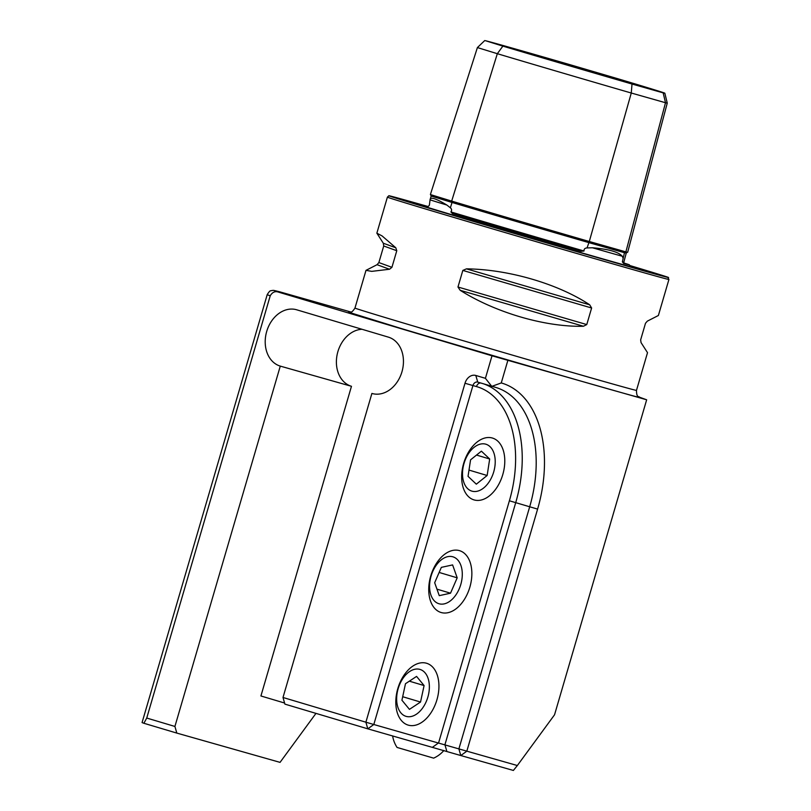 <?xml version="1.0" encoding="UTF-8"?>
<svg xmlns="http://www.w3.org/2000/svg" width="811" height="811" viewBox="0 0 811 811"><rect width="100%" height="100%" fill="white"/><g stroke="black" fill="none" stroke-linecap="round" stroke-linejoin="round"><path stroke-width="1.22" d="M176.828 733.093L143.892 723.27L146.74 718.049L174.912 726.453L176.828 733.093L280.048 762.37L315.966 713.386M350.991 312.042L279.907 291.879C271.168 289.649 274.27 290.602 271.979 290.47C270.671 291.321 270.631 289.152 267.214 294.626L142.077 722.54A234.653 1.551 16.3 0 0 143.892 723.27M146.74 718.049L270.225 295.782C272.395 292.122 275.172 290.916 278.579 292.153L492.003 355.806L646.661 399.793L554.542 714.795L517.337 765.533L458.884 748.898L529.684 506.794A105.592 66.593 106.6 0 0 495.795 387.435A105.592 66.593 106.6 0 0 495.247 387.273L477.73 382.103A4.694 3.639 -74.2 0 0 477.689 382.093A4.694 3.639 -74.2 0 0 472.925 385.56L373.81 724.507L458.884 748.898L460.8 755.538L367.799 728.836L284.904 704.12L282.998 697.48L365.883 722.195L464.997 383.258A10.563 8.191 105.8 0 1 475.814 375.463L485.414 378.321L492.003 355.806M174.912 726.453L280.282 366.116A29.328 22.759 105.8 0 1 266.657 331.608A29.328 22.759 105.8 0 1 296.522 309.741A29.328 22.759 105.8 0 1 296.745 309.812L388.368 337.133A29.328 22.759 105.8 0 1 401.992 371.651A29.328 22.759 105.8 0 1 372.127 393.507A29.328 22.759 105.8 0 1 371.904 393.436L282.998 697.48M507.848 360.429L501.259 382.944A111.462 70.293 -73.4 0 1 537.602 509.105L466.812 751.209L460.8 755.538L513.383 770.45L517.337 765.533M397.795 688.63A32.268 20.346 106.6 0 0 396.153 707.476A32.268 20.346 106.6 0 0 423.514 721.091A32.268 20.346 106.6 0 0 437.251 675.046A32.268 20.346 106.6 0 0 406.899 671.437A32.268 20.346 106.6 0 0 397.795 688.63M430.722 576.023A32.268 20.346 106.6 0 0 429.08 594.868A32.268 20.346 106.6 0 0 456.451 608.483A32.268 20.346 106.6 0 0 470.177 562.439A32.268 20.346 106.6 0 0 439.826 558.83A32.268 20.346 106.6 0 0 430.722 576.023M463.649 463.416A32.268 20.346 106.6 0 0 462.006 482.261A32.268 20.346 106.6 0 0 489.378 495.876A32.268 20.346 106.6 0 0 503.104 449.831A32.268 20.346 106.6 0 0 472.752 446.222A32.268 20.346 106.6 0 0 463.649 463.416M284.6 703.036L260.919 695.97L351.467 386.3A29.328 22.759 -74.2 0 1 337.001 355.37A29.328 22.759 -74.2 0 1 362.01 329.276M466.457 268.857C508.325 269.303 558.08 283.809 589.698 304.804L591.625 307.998L586.769 324.572L583.423 326.255C545.387 327.208 495.633 312.691 460.182 290.308L457.972 287.013L462.828 270.428L466.457 268.857L589.698 304.804M348.598 312.215L348.588 312.215C349.693 311.363 350.727 314.719 354.965 308.068A146.659 0.973 16.3 0 0 406.737 323.995A146.659 0.973 16.3 0 0 555.971 367.758A146.659 0.973 16.3 0 0 636.483 390.385L647.513 352.673L641.055 342.607L640.649 339.86L645.495 323.275L647.33 321.146L658.38 315.499L668.923 279.471L667.757 277.261L629.539 265.43A144.895 0.953 16.3 0 1 630.603 267.113A144.895 0.953 16.3 0 1 440.738 211.691A144.895 0.953 16.3 0 1 428.137 206.541L390.203 196.039L388.662 195.927L387.394 197.144A146.659 0.973 16.3 0 0 439.177 213.07A146.659 0.973 16.3 0 0 588.401 256.834A146.659 0.973 16.3 0 0 668.923 279.471M383.319 243.249L376.862 233.173L382.113 235.95L395.809 247.781L396.782 250.731L391.936 267.316L389.544 269.242L371.762 271.361L365.994 270.347L377.044 264.7L378.869 262.571L383.725 245.986L383.319 243.249L395.809 247.781M536.172 55.837L644.279 87.081L531.215 53.678L511.812 48.346L536.172 55.837M664.848 93.214A136.289 0.902 16.3 0 1 663.165 92.87L632.012 84.03A136.289 0.902 16.3 0 1 502.881 46.126L485.383 40.682A136.289 0.902 16.3 0 1 505.344 46.146L522 50.87A136.289 0.902 16.3 0 1 568.085 64.13L616.735 78.414A136.289 0.902 16.3 0 1 664.848 93.214L667.26 103.088L627.673 252.251A145.25 0.963 16.3 0 1 625.879 251.886L589.293 241.506L587.042 247.933C584.893 248.054 583.89 249.078 584.021 251.004L581 251.319A104.649 0.689 -163.7 0 1 465.484 217.49A104.649 0.689 -163.7 0 1 452.477 213.587A145.514 0.963 16.3 0 0 581 251.319M427.204 207.261L428.532 206.116A104.649 0.689 -163.7 0 0 428.553 206.146A145.514 0.963 16.3 0 0 428.553 206.146L429.374 205.213L430.063 199.81C430.215 196.647 435.811 198.391 446.861 205.041L450.379 207.809C451.788 208.974 451.96 210.343 450.906 211.924L452.477 213.587M625.849 251.876A1.176 1.156 -76.1 0 0 624.46 252.718L622.372 261.872L623.598 263.403A145.514 0.963 16.3 0 0 624.308 263.423M623.943 263.028A104.649 0.689 -163.7 0 1 629.427 264.862A104.649 0.689 -163.7 0 1 623.598 263.403M446.861 205.041A105.846 0.699 16.3 0 1 430.063 199.81L431.148 196.039L452.031 202.456A144.105 0.953 16.3 0 0 588.563 242.54L624.46 252.718A144.105 0.953 16.3 0 0 626.244 253.083L623.831 262.166L624.358 263.453M623.02 258.131L622.331 256.256C618.529 251.937 608.564 249.109 592.425 247.771L587.042 247.933M484.755 40.55L477.405 47.565L430.388 194.559L451.676 201.108A145.25 0.963 16.3 0 0 589.293 241.506L631.272 93.022A141.367 0.933 16.3 0 1 497.325 53.698L451.676 201.108A1.176 0.74 -73.4 0 1 452.031 202.456L450.379 207.809M477.405 47.575L497.325 53.698L502.881 46.126M663.165 92.87L665.507 102.733A141.367 0.933 16.3 0 0 667.26 103.088M625.879 251.886L665.507 102.733L631.272 93.022L632.012 84.03M646.661 399.793L639.078 397.045M427.813 206.825A114.686 0.76 16.3 0 0 418.577 204.443A114.686 0.76 16.3 0 0 459.067 216.882A114.686 0.76 16.3 0 0 575.435 251.015A114.686 0.76 16.3 0 0 638.723 268.816A114.686 0.76 16.3 0 0 629.65 265.846M280.282 366.116L351.467 386.3M485.414 378.321L491.689 386.269M491.902 386.33L501.259 382.944M367.799 728.836L373.81 724.507L365.883 722.195L367.799 728.836M429.668 583.819A24.472 15.429 106.6 0 0 452.558 598.944A24.472 15.429 106.6 0 0 455.579 558.069A24.472 15.429 106.6 0 0 429.668 583.819M439.258 595.649L450.521 593.196L457.191 577.827L452.609 564.912L441.346 567.365L434.676 582.724L439.258 595.649M439.146 572.444L457.191 577.827M436.957 589.151L450.521 593.196M402.134 679.648A24.472 15.429 106.6 0 0 407.852 716.701A24.472 15.429 106.6 0 0 429.029 682.304A24.472 15.429 106.6 0 0 402.134 679.648M401.921 700.207L409.443 709.361L420.534 702.042L424.092 685.559L416.57 676.404L405.48 683.724L401.921 700.207M409.352 681.169L424.092 685.559M402.672 696.71L420.534 702.042M392.625 735.881A29.328 29.328 0 0 0 397.055 747.438L433.652 758.143A29.328 29.328 0 0 0 443.881 750.499M466.893 456.35A24.472 15.429 106.6 0 0 475.195 491.527A24.472 15.429 106.6 0 0 494.507 455.133A24.472 15.429 106.6 0 0 466.893 456.35M468.038 476.341L476.321 484.177L487.147 475.499L489.682 458.996L481.399 451.159L470.573 459.837L468.038 476.341M476.533 455.072L489.682 458.996M469.001 470.086L487.147 475.499M432.577 747.215L438.589 742.886L509.389 500.782A100.899 63.633 106.6 0 0 476.483 386.573L464.997 383.258M483.853 383.927A105.592 66.593 -73.4 0 1 515.725 502.627L444.925 744.731L446.841 751.371M509.389 500.782L537.602 509.105M267.214 294.626A234.653 1.551 16.3 0 0 270.225 295.782M280.14 291.95A228.783 1.51 16.3 0 0 278.579 292.153M348.76 312.235L401.536 328.607A152.519 1.004 16.3 0 0 607.51 388.692A152.519 1.004 16.3 0 0 639.453 397.248M450.906 211.924A144.338 0.953 16.3 0 0 584.021 251.004M622.372 261.872A144.338 0.953 16.3 0 0 623.831 262.166M630.999 266.839A114.138 0.75 16.3 0 0 629.914 266.505M427.245 207.241A114.138 0.75 16.3 0 0 426.15 206.937M592.425 247.771A105.846 0.699 16.3 0 0 622.331 256.256M583.423 326.255L460.182 290.308M586.769 324.572L457.972 287.013M591.625 307.998L462.828 270.428M389.544 269.242L377.044 264.7M391.936 267.316L378.869 262.571M396.782 250.731L383.725 245.986M480.771 383.005A4.694 3.639 -74.2 0 0 476.483 386.573M475.814 375.463L477.73 382.103M354.965 308.068L365.994 270.347M376.862 233.173L387.394 197.144M431.148 196.039L430.57 194.65M626.244 253.083L627.4 252.231M636.483 390.385C636.584 398.394 638.956 395.859 639.615 397.319L639.615 397.319M629.427 264.862L629.934 266.545"/></g></svg>
